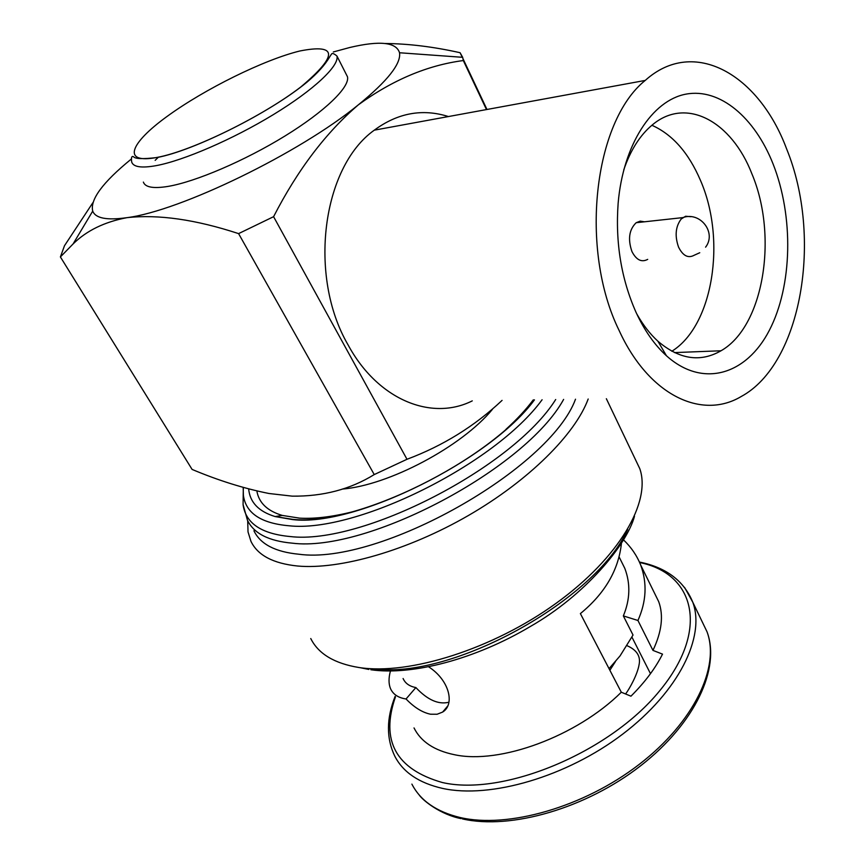 <?xml version="1.0" encoding="UTF-8"?>
<svg xmlns="http://www.w3.org/2000/svg" width="865" height="865" viewBox="0 0 865 865"><rect width="100%" height="100%" fill="white"/><g stroke="black" fill="none" stroke-linecap="round" stroke-linejoin="round"><path stroke-width="1.3" d="M644.414 221.797L640.197 221.137L636.175 222.705C629.104 229.593 627.698 239.227 631.958 251.585C636.348 260.019 641.603 262.614 647.701 259.37M158.414 157.149L155.159 160.349M143.374 182.093C145.201 187.327 153.375 188.765 167.907 186.429C195.533 181.812 244.86 160.717 284.963 136.01C325.132 111.304 350.065 86.965 347.471 76.747L346.184 74.217M636.726 313.811C642.965 324.894 650.026 334.041 657.919 341.232C679.317 359.451 700.358 362.63 721.021 350.768C763.579 326.732 778.424 236.523 751.88 173.789C731.714 121.554 686.205 96.134 652.221 125.003C640.035 135.145 630.553 150.11 623.751 169.886M671.835 351.244C713.02 325.824 726.622 240.027 700.445 180.331C688.637 152.781 672.451 134.432 651.896 125.274M635.98 312.222C621.243 278.908 615.296 242.589 618.14 203.253C623.081 144.844 652.156 100.308 686.042 94.123C720.004 87.83 754.712 117.575 773.007 163.788C793.897 216.574 792.437 285.839 769.374 330.289C746.473 374.794 702.823 388.461 666.461 355.785C654.567 344.984 644.414 330.462 635.98 312.222M448.416 116.548C422.423 108.385 397.716 112.926 374.307 130.161C322.094 167.215 307.983 276.011 347.968 344.703C377.789 400.008 431.592 421.352 472.268 400.873M619.124 330.484C648.793 395.478 701.753 420.131 741.164 396.538C801.639 363.96 822.95 237.853 786.653 148.996C759.059 74.66 693.979 36.471 645.236 80.423C593.509 121.814 579.28 249.704 619.124 330.484M333.328 51.965L349.817 47.489C379.757 40.428 396.321 42.18 399.522 52.754C401.241 63.653 387.542 80.996 358.424 104.773C299.777 152.975 180.223 211.028 127.014 217.656C104.492 221.894 86.5 230.674 73.049 243.995L60.399 256.937L192.095 469.425C218.348 480.486 243.995 488.509 269.026 493.504L292.175 496.142C322.926 496.542 350.282 489.352 374.242 474.571L238.589 233.615C195.652 219.526 158.457 214.206 127.014 217.656C106.979 220.51 95.539 218.337 92.717 211.114C89.938 199.674 102.708 182.396 131.015 159.279M533.273 399.889C526.05 409.523 516.935 419.352 505.928 429.364M357.472 510.512C335.133 516.513 315.812 519.054 299.517 518.135L282.314 515.432C267.339 510.956 258.851 502.814 256.873 491.006M575.517 399.208C549.826 469.122 379.313 565.494 298.879 554.227C275.286 551.957 260.3 544.139 253.932 530.775M588.178 399.003C575.29 434.133 528.969 480.486 468.419 515.497C407.88 550.475 339.923 569.916 297.528 566.013C273.167 563.483 257.651 555.265 250.969 541.36L248.017 531.889L247.704 520.698M635.256 459.196L639.797 468.7C651.377 501.635 619.513 557.471 556.271 603.175C493.201 648.912 409.253 675.446 358.921 667.51C334.409 663.498 318.352 653.832 310.751 638.532M428.705 666.861C449.616 680.333 455.012 704.553 442.642 712.068L437.106 714.252L430.532 714.22C422.336 712.501 414.173 707.419 406.042 698.974C398.3 697.828 393.132 694.4 390.537 688.691C388.569 683.977 388.526 678.084 390.429 671.002M621.427 543.436C618.518 570.132 604.84 593.52 580.383 613.599L621.308 692.227C576.836 736.342 499.786 764.638 454.417 754.702C434.295 750.55 420.833 741.619 414.021 727.93M623.568 539.933C631.191 547.221 636.899 555.59 640.684 565.05C647.312 583.064 646.393 601.543 637.938 620.486L623.341 615.902L633.029 635.04L620.064 655.886L609.036 668.645M654.881 593.887L658.698 601.64C663.736 615.458 661.822 631.71 652.967 650.394L637.938 620.486M615.469 661.541L609.879 670.267M620.519 559.741L624.822 568.391C630.617 583.767 630.12 599.607 623.341 615.902M448.946 702.218C438.544 704.834 427.526 699.947 415.87 687.556C409.513 686.388 405.253 683.382 403.101 678.517M627.157 645.733C636.878 650.037 640.846 656.362 639.073 664.709C637.483 674.376 629.763 688.399 625.6 693.979M631.98 637.202L650.48 673.673M621.308 692.227L630.953 696.184C644.901 682.28 655.421 668.267 662.514 654.124L652.967 650.394M415.87 687.556L406.042 698.974M60.399 256.937L64.486 245.736L92.858 202.702M385.087 43.499C408.496 43.693 433.495 46.764 460.083 52.711L462.667 57.317L463.316 60.55C427.526 65.232 392.559 79.969 358.424 104.773C325.835 132.68 297.56 169.983 273.589 216.683L238.589 233.615M273.589 216.683L406.993 459.283L374.242 474.571M406.993 459.283C442.988 445.799 474.68 426.175 502.068 400.387M486.476 109.563L463.316 60.55M460.083 52.711L462.245 57.285M492.336 409.459C461.694 446.632 388.72 485.384 342.162 489.093M690.951 216.715L685.599 216.25L681.231 218.986C675.511 226.565 674.635 235.972 678.593 247.195C682.961 255.856 688.172 258.538 694.238 255.229L699.763 252.731M299.885 50.981C264.106 59.696 204.724 89.008 167.291 116.278C129.447 143.601 121.641 164.209 157.008 157.43C191.792 151.105 262.636 116.451 300.933 86.857C338.107 55.501 337.761 43.553 299.885 50.981M155.96 165.68C141.471 168.253 133.383 167.042 131.696 162.047C131.069 157.592 131.664 155.808 133.502 156.695C135.091 158.922 142.876 159.214 156.857 157.549C193.728 150.856 270.258 112.504 306.815 82.283C317.444 73.33 325.045 64.875 329.651 56.928L331.49 54.084C332.268 52.916 334.095 53.587 336.982 56.084C339.339 65.848 314.006 89.841 273.491 114.537C233.053 139.211 183.521 160.631 155.96 165.68M534.246 399.868C488.422 461.142 356.953 526.061 293.019 519.4L275.124 516.556C258.711 511.55 249.888 502.36 248.666 488.952M542.096 399.749C495.342 464.072 356.218 533.186 289.159 525.79C261.111 523.368 245.844 513.215 243.379 495.321L243.195 487.449M555.687 399.522C513.41 467.241 362.111 545.307 290.132 536.538C261.273 533.846 245.595 523.195 243.076 504.587L243.227 493.374M563.623 399.403C525.888 468.571 367.257 552.811 292.219 543.155C268.637 541.047 253.715 533.391 247.444 520.179L243.076 504.587L243.325 487.492M411.891 784.112C420.347 800.612 436.371 811.738 459.964 817.479C507.885 828.778 583.778 807.132 638.943 764.595C694.271 722.113 720.145 666.85 707.019 631.785L702.164 621.686M684.55 587.389L692.779 602.202C705.537 636.586 678.917 691.416 622.822 734.028C566.889 776.694 490.39 798.979 442.469 788.383C418.898 782.998 402.982 772.218 394.732 756.042C386.244 738.31 386.374 718.415 395.132 696.368M395.446 696.887C380.254 740.656 395.9 769.201 442.361 782.522C503.214 796.579 609.155 752.669 659.303 691.243C710.165 630.055 694.822 573.56 639.624 562.52M373.972 668.84C451.898 679.717 595.78 600.213 627.666 529.466M705.58 247.185C716.815 232.782 700.347 211.222 682.788 217.612L636.175 222.705M282.314 515.432L275.124 516.556L292.467 519.562C355.493 527.445 491.223 459.174 534.44 399.868M461.088 818.614C440.815 814.668 422.963 800.72 418.941 794.654M368.825 669.445L360.164 667.693M640.684 565.05L658.698 601.64M619.264 557.233L624.822 568.391M447.756 705.959L442.642 712.068M639.419 562.045C666.158 567.418 683.945 580.804 692.779 602.202L707.019 631.785C720.707 668.223 695.201 723.27 640.695 765.73C586.189 808.256 510.837 830.043 462.44 818.917M606.354 398.711L639.797 468.7M370.858 669.748C412.302 675.738 475.512 659.162 530.418 626.444C584.783 595.412 626.801 544.95 634.488 516.286M92.717 211.114L73.06 243.984M399.522 52.754L462.667 57.317M463.067 58.874L486.973 109.477M374.307 130.161L645.236 80.423M657.919 341.232L666.461 355.785M674.473 352.596L721.021 350.768M336.982 56.084L347.471 76.747"/></g></svg>

